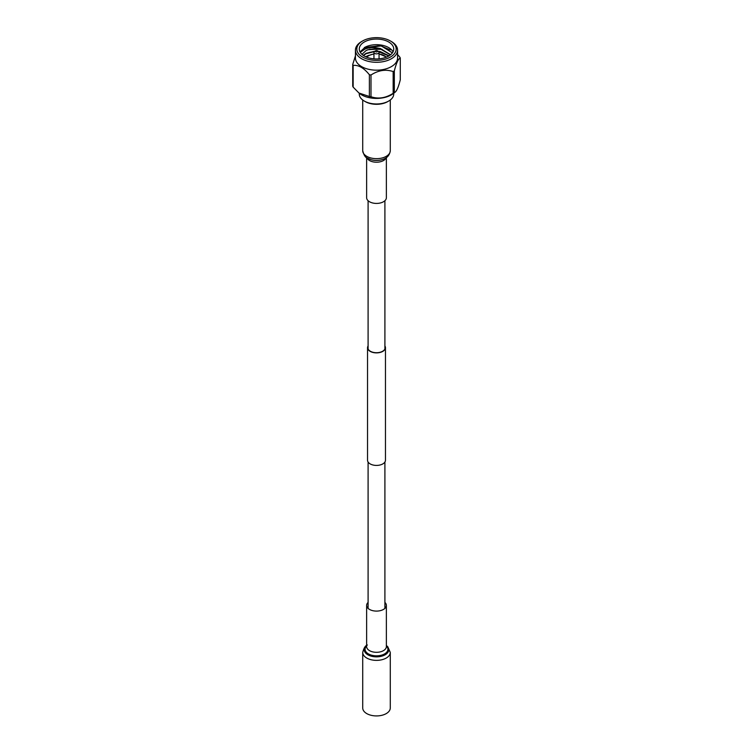 <?xml version="1.0" encoding="UTF-8"?>
<svg xmlns="http://www.w3.org/2000/svg" width="753" height="753" viewBox="0 0 753 753"><rect width="100%" height="100%" fill="white"/><g stroke="black" fill="none" stroke-linecap="round" stroke-linejoin="round"><path stroke-width="1.13" d="M366.636 157.603L366.636 197.728A9.864 5.695 0 0 0 369.525 201.757A9.864 5.695 0 0 0 380.274 202.99A9.864 5.695 0 0 0 386.364 197.728L386.364 157.603M384.905 602.419A9.864 5.695 180 0 1 386.364 605.403A9.864 5.695 180 0 1 383.616 609.346A9.864 5.695 180 0 1 372.82 610.683A9.864 5.695 180 0 1 366.636 605.403A9.864 5.695 180 0 1 368.095 602.419M390.28 707.971A13.78 7.954 180 0 1 386.449 713.477A13.78 7.954 180 0 1 371.361 715.35A13.78 7.954 180 0 1 362.72 707.971L362.72 652.418A13.78 7.954 180 0 0 371.361 659.797A13.78 7.954 180 0 0 386.449 657.924A13.78 7.954 180 0 0 390.28 652.418L390.28 707.971M368.095 346.455A8.688 5.017 0 0 0 367.812 347.707A8.688 5.017 0 0 0 373.177 352.338A8.688 5.017 0 0 0 382.637 351.246A8.688 5.017 0 0 0 385.188 347.707A8.688 5.017 0 0 0 384.905 346.455M368.095 345.919A8.961 5.177 0 0 0 367.539 347.707A8.961 5.177 0 0 0 373.074 352.489A8.961 5.177 0 0 0 382.835 351.359A8.961 5.177 0 0 0 385.461 347.707A8.961 5.177 0 0 0 384.905 345.919M367.539 347.707L367.539 460.252A8.961 5.177 0 0 0 373.074 465.025A8.961 5.177 0 0 0 382.835 463.904A8.961 5.177 0 0 0 385.461 460.252L385.461 347.707M374.693 51.345L375.672 50.79A1.167 0.678 0 0 0 375.672 51.741A1.167 0.678 0 0 0 377.328 51.741A1.167 0.678 0 0 0 377.328 50.79A1.167 0.678 0 0 0 375.672 50.79L374.693 51.345A2.551 1.468 180 0 0 373.949 52.39L373.949 58.847M377.328 50.79L378.307 51.345A2.551 1.468 180 0 1 379.051 52.39A2.551 1.468 180 0 1 378.307 53.435A2.551 1.468 180 0 1 375.521 53.745A2.551 1.468 180 0 1 373.949 52.39M387.71 101.627L388.68 101.062L387.71 101.627A15.851 9.149 180 0 1 365.29 101.627L364.32 101.062A17.234 9.949 0 0 0 388.68 101.062L388.68 101.062A17.234 9.949 0 0 0 393.734 94.031L393.734 93.259M394.337 70.886C396.323 62.979 398.299 58.706 400.276 58.085L400.276 79.827C398.29 87.743 396.304 92.007 394.337 92.628A24.407 14.091 180 0 1 393.753 92.977A24.407 14.091 180 0 1 393.16 93.306L393.16 71.563A24.407 14.091 0 0 0 393.753 71.234A24.407 14.091 0 0 0 394.337 70.886L394.337 92.628L395.118 92.177L393.452 93.476A21.065 12.161 180 0 1 391.391 94.859A21.065 12.161 180 0 1 359.548 93.476A21.065 12.161 180 0 1 359.285 93.268L359.266 94.031A17.234 9.949 0 0 0 364.32 101.062M393.028 51.825A17.234 9.949 0 0 0 364.32 47.608L380.679 45.556L392.379 52.879M360.273 52.362L365.12 48.992C369.111 47.467 373.62 47.223 378.655 48.248L380.312 48.503L390.591 54.734M378.655 48.248L367.906 49.754L366.033 50.583L361.948 54.338M361.609 41.537L362.579 40.982A19.682 11.361 0 0 0 362.579 57.049A19.682 11.361 0 0 0 390.421 57.049A19.682 11.361 0 0 0 390.421 40.982A19.682 11.361 0 0 0 362.579 40.982L361.609 41.537A21.065 12.161 180 0 0 355.435 50.14L355.435 58.019A21.065 12.161 0 0 0 368.443 69.248A21.065 12.161 0 0 0 391.391 66.612A21.065 12.161 0 0 0 397.565 58.019L397.565 50.14A21.065 12.161 180 0 1 391.391 58.734A21.065 12.161 180 0 1 368.443 61.37A21.065 12.161 180 0 1 355.435 50.14M400.276 58.085A24.407 14.091 0 0 0 399.843 57.162L397.565 54.536M369.422 52.39L374.203 51.75M378.9 51.901L382.138 52.437M369.422 49.265L382.138 49.312M360.009 51.901L364.32 47.994L380.962 45.942L390.261 49.905M388.68 56.051A17.234 9.949 0 0 0 393.734 49.011A17.234 9.949 0 0 0 383.098 39.824A17.234 9.949 0 0 0 364.32 41.98A17.234 9.949 0 0 0 359.266 49.011A17.234 9.949 0 0 0 369.902 58.207A17.234 9.949 0 0 0 388.68 56.051M370.994 96.742A24.407 14.091 180 0 1 369.384 96.488L369.384 74.745A24.407 14.091 0 0 0 370.994 74.999L370.994 96.742C378.354 99.227 385.743 98.088 393.16 93.306M353.157 87.122A24.407 14.091 180 0 1 352.724 86.19L352.724 64.447A24.407 14.091 0 0 0 353.157 65.379L353.157 87.122L358.965 93.024L369.384 96.488M352.724 64.447L355.435 55.844M369.384 74.745C363.991 68.005 358.588 64.88 353.157 65.379M393.16 71.563C385.8 69.078 378.401 70.217 370.994 74.999M390.421 40.982L391.391 41.537A21.065 12.161 180 0 1 397.565 50.14M363.285 55.393L366.071 53.312L374.938 51.204M378.279 51.336L380.312 51.628L389.085 55.807M365.591 56.71L369.036 55.242M367.906 49.754L380.312 48.898L390.449 54.856M363.511 55.553L366.071 53.698L374.326 51.618M378.825 51.788L388.84 55.957M365.967 56.889L367.313 56.24M366.88 157.772A9.864 5.695 0 0 0 369.525 160.54A9.864 5.695 0 0 0 379.239 161.989A9.864 5.695 0 0 0 386.12 157.772M370.928 159.627A11.417 6.589 0 0 0 371.116 159.692A11.417 6.589 0 0 0 381.884 159.692A11.417 6.589 0 0 0 382.072 159.627M367.85 158.337A12.236 7.069 0 0 0 370.721 159.57A12.236 7.069 0 0 0 382.279 159.57C386.967 158.281 389.64 155.334 390.28 150.704L390.28 99.998M371.116 159.692L367.605 158.224C365.516 157.754 363.878 155.25 362.72 150.704A13.78 7.954 0 0 0 366.758 156.332A13.78 7.954 0 0 0 381.771 158.064A13.78 7.954 0 0 0 390.28 150.704M386.364 605.403L386.364 646.611A9.864 5.695 180 0 1 383.616 650.554A9.864 5.695 180 0 1 372.82 651.9A9.864 5.695 180 0 1 366.636 646.611L366.636 605.403M386.364 645.933A11.417 6.589 180 0 1 384.736 653.811A11.417 6.589 180 0 1 369.629 654.508A11.417 6.589 180 0 1 366.636 645.933M386.364 645.603A12.236 7.069 180 0 1 385.329 654.677A12.236 7.069 180 0 1 368.631 655.195A12.236 7.069 180 0 1 366.636 645.603M373.949 54.037A11.097 6.41 0 0 0 368.65 55.741A11.097 6.41 0 0 0 366.749 57.209M386.251 57.209A11.097 6.41 0 0 0 379.051 54.037M362.72 150.704L362.72 99.998M368.095 348.959L368.095 200.703M368.095 608.377L368.095 462.041M384.905 608.377L384.905 462.041M384.905 348.959L384.905 200.703M386.364 645.519L387.729 646.658L390.28 652.418M367.408 645.02C365.431 645.453 363.868 647.919 362.72 652.418M379.051 52.39L379.051 58.847M373.949 53.849L368.17 55.694L366.334 57.049M359.548 93.476L358.965 93.024M379.051 53.849L386.666 57.049"/></g></svg>
